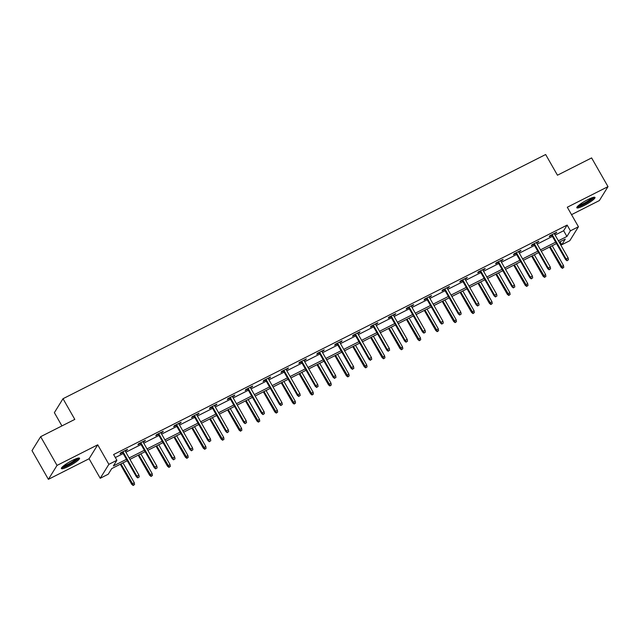 <?xml version="1.0" encoding="UTF-8"?>
<svg xmlns="http://www.w3.org/2000/svg" width="640" height="640" viewBox="0 0 640 640"><rect width="100%" height="100%" fill="white"/><g stroke="black" fill="none" stroke-linecap="round" stroke-linejoin="round"><path stroke-width="0.96" d="M68.656 466.32A10.456 1.72 150.3 0 0 79.56 458.2A10.456 1.72 150.3 0 0 72.296 460.44A10.456 1.72 150.3 0 0 61.392 468.56A10.456 1.72 150.3 0 0 68.656 466.32M584.088 205.536A10.456 1.72 150.3 0 0 594.992 197.416A10.456 1.72 150.3 0 0 587.728 199.664A10.456 1.72 150.3 0 0 576.824 207.784A10.456 1.72 150.3 0 0 584.088 205.536M127.256 460.72L111.752 468.568L108.248 474.216L100.224 478.28L108.864 464.344L116.888 460.28L113.384 465.936L126.456 459.32M89.08 458.744L97.728 444.808L57.032 465.4L40.648 436.68L32 450.616L48.384 479.336L89.08 458.744L100.224 478.28M61.928 425.912L54.368 412.648L63.008 398.712L545.656 154.52L557.456 175.208L591.616 157.92L608 186.64L567.304 207.232L578.44 226.768L569.8 240.704L561.776 244.76L565.28 239.112L559.168 242.2M571.536 214.656L599.352 200.576L608 186.64M560.056 241.752L561.776 244.76M57.032 465.4L48.384 479.336M555.088 235.056L563.64 230.728L567.144 225.08L113.616 454.536L116.888 460.28M115.328 457.544L123.184 453.576M125.872 452.216L141.064 444.528M143.752 443.168L158.952 435.48M161.64 434.12L176.832 426.432M179.52 425.072L194.72 417.384M197.408 416.024L212.6 408.336M215.288 406.976L230.488 399.288M233.176 397.928L248.368 390.24M251.056 388.872L266.256 381.192M268.944 379.824L284.136 372.144M286.832 370.776L302.024 363.088M304.712 361.728L319.904 354.04M322.6 352.68L337.792 344.992M340.48 343.632L355.672 335.944M358.368 334.584L373.56 326.896M376.248 325.536L391.44 317.848M394.136 316.488L409.328 308.8M412.016 307.44L427.216 299.752M429.904 298.392L445.096 290.704M447.784 289.344L462.984 281.656M465.672 280.296L480.864 272.608M483.552 271.248L498.752 263.56M501.44 262.2L516.632 254.512M519.32 253.152L534.52 245.464M537.208 244.104L552.4 236.416M554.488 234L556.736 232.224L549.856 235.704L549.272 236.64L551.8 235.36M536.608 243.048L538.848 241.272L531.968 244.752L531.384 245.688L533.92 244.408M518.72 252.096L520.968 250.32L514.088 253.8L513.504 254.736L516.032 253.456M500.84 261.144L503.08 259.368L496.2 262.848L495.616 263.784L498.152 262.504M482.952 270.192L485.2 268.416L478.32 271.896L477.736 272.832L480.264 271.552M465.072 279.24L467.312 277.464L460.432 280.944L459.848 281.88L462.376 280.608M447.184 288.288L449.432 286.512L442.552 289.992L441.968 290.936L444.496 289.656M429.304 297.336L431.544 295.56L424.664 299.04L424.08 299.984L426.608 298.704M411.416 306.392L413.664 304.608L406.784 308.088L406.2 309.032L408.728 307.752M393.536 315.44L395.776 313.656L388.896 317.136L388.312 318.08L390.84 316.8M375.648 324.488L377.896 322.704L371.016 326.184L370.432 327.128L372.96 325.848M357.768 333.536L360.008 331.752L353.128 335.232L352.544 336.176L355.072 334.896M339.88 342.584L342.12 340.8L335.248 344.28L334.664 345.224L337.192 343.944M322 351.632L324.24 349.848L317.36 353.328L316.776 354.272L319.304 352.992M304.112 360.68L306.352 358.896L299.48 362.376L298.896 363.32L301.424 362.04M286.224 369.728L288.472 367.944L281.592 371.424L281.008 372.368L283.536 371.088M268.344 378.776L270.584 376.992L263.712 380.472L263.12 381.416L265.656 380.136M250.456 387.824L252.704 386.04L245.824 389.52L245.24 390.464L247.768 389.184M232.576 396.872L234.816 395.088L227.936 398.568L227.352 399.512L229.888 398.232M214.688 405.92L216.936 404.136L210.056 407.616L209.472 408.56L212 407.28M196.808 414.968L199.048 413.184L192.168 416.664L191.584 417.608L194.12 416.328M178.92 424.016L181.168 422.232L174.288 425.712L173.704 426.656L176.232 425.376M161.04 433.064L163.28 431.28L156.4 434.76L155.816 435.704L158.344 434.424M143.152 442.112L145.4 440.328L138.52 443.808L137.936 444.752L140.464 443.472M125.272 451.16L127.512 449.384L120.632 452.864L120.048 453.8L122.576 452.52M97.728 444.808L108.864 464.344M567.144 225.08L570.416 230.824L578.44 226.768M40.648 436.68L74.808 419.392L63.008 398.712M556.48 243.568L541.288 251.248M538.592 252.616L523.4 260.296M520.712 261.664L505.52 269.352M502.824 270.712L487.632 278.4M484.944 279.76L469.752 287.448M467.056 288.808L451.864 296.496M449.176 297.856L433.976 305.544M431.288 306.904L416.096 314.592M413.408 315.952L398.208 323.64M395.52 325L380.328 332.688M377.64 334.048L362.44 341.736M359.752 343.096L344.56 350.784M341.872 352.144L326.672 359.832M323.984 361.192L308.792 368.88M306.096 370.24L290.904 377.928M288.216 379.288L273.024 386.976M270.328 388.336L255.136 396.024M252.448 397.384L237.256 405.072M234.56 406.432L219.368 414.12M216.68 415.48L201.488 423.168M198.792 424.528L183.6 432.216M180.912 433.576L165.72 441.264M163.024 442.624L147.832 450.312M145.144 451.672L129.944 459.36M558.368 240.8L566.912 236.472L570.416 230.824M129.144 457.96L144.344 450.272M147.032 448.912L162.224 441.224M164.912 439.864L180.112 432.176M182.8 430.816L197.992 423.128M200.68 421.768L215.88 414.08M218.568 412.72L233.76 405.032M236.456 403.672L251.648 395.984M254.336 394.624L269.528 386.936M272.224 385.576L287.416 377.888M290.104 376.52L305.296 368.84M307.992 367.472L323.184 359.792M325.872 358.424L341.064 350.736M343.76 349.376L358.952 341.688M361.64 340.328L376.84 332.64M379.528 331.28L394.72 323.592M397.408 322.232L412.608 314.544M415.296 313.184L430.488 305.496M433.176 304.136L448.376 296.448M451.064 295.088L466.256 287.4M468.944 286.04L484.144 278.352M486.832 276.992L502.024 269.304M504.712 267.944L519.912 260.256M522.6 258.896L537.792 251.208M540.488 249.848L555.68 242.16M563.64 230.728L566.912 236.472M555.864 232.664L556.152 233.16M537.984 241.712L538.264 242.208M520.096 250.76L520.384 251.256M502.208 259.808L502.496 260.304M484.328 268.856L484.616 269.352M466.44 277.904L466.728 278.4M448.56 286.952L448.848 287.448M430.672 296L430.96 296.504M412.792 305.048L413.08 305.552M394.904 314.096L395.192 314.6M377.024 323.144L377.304 323.648M359.136 332.192L359.424 332.696M341.256 341.24L341.536 341.744M323.368 350.288L323.656 350.792M305.488 359.336L305.768 359.84M287.6 368.384L287.888 368.888M269.72 377.432L270 377.936M251.832 386.48L252.12 386.984M233.952 395.528L234.232 396.032M216.064 404.576L216.352 405.08M198.176 413.624L198.464 414.128M180.296 422.672L180.584 423.176M162.408 431.72L162.696 432.224M144.528 440.768L144.816 441.272M126.64 449.824L126.928 450.32M551.512 234.864L565.664 259.672L566.088 258.992L552.144 234.544M567.304 260.408L568.448 259.824L567.304 260.408L566.088 258.992L568.152 257.952L554.208 233.504M565.664 259.672L567.072 260.784M568.448 259.824L568.152 257.952M562.4 268.32L563.776 267.36L562.4 268.32L560.992 267.208L563.48 265.48L552.208 245.728M562.632 267.944L550.144 246.768M560.992 267.208L549.52 247.088M563.48 265.48L563.776 267.36M593.28 197.384A9.048 1.488 -29.7 0 1 586.552 202.728A9.048 1.488 -29.7 0 1 577.896 206.344A9.048 1.488 -29.7 0 1 577.664 206.288M577.024 207.04A10.392 1.712 150.3 0 0 586.232 203.168A10.392 1.712 150.3 0 0 594.256 197.216M578.656 205.392A8.384 1.384 150.3 0 0 585.744 202.304A8.384 1.384 150.3 0 0 592.008 197.776M77.848 458.16A9.048 1.488 -29.7 0 1 68.376 465A9.048 1.488 -29.7 0 1 62.232 467.064M63.216 466.168A8.384 1.384 150.3 0 0 68.16 464.24A8.384 1.384 150.3 0 0 76.576 458.552M61.592 467.816A10.392 1.712 150.3 0 0 68.144 465.376A10.392 1.712 150.3 0 0 78.824 457.992M533.632 243.912L547.784 268.72L548.2 268.04L534.256 243.592M549.424 269.456L550.568 268.872L549.424 269.456L548.2 268.04L550.264 267L536.32 242.552M547.784 268.72L549.184 269.832M550.568 268.872L550.264 267M515.744 252.96L529.896 277.768L530.32 277.088L516.376 252.64M531.536 278.504L532.68 277.92L531.536 278.504L530.32 277.088L532.384 276.048L518.44 251.6M529.896 277.768L531.304 278.88M532.68 277.92L532.384 276.048M544.512 277.368L545.896 276.408L544.512 277.368L543.112 276.256L545.592 274.536L534.328 254.776M544.752 276.992L532.264 255.816M543.112 276.256L531.632 256.136M545.592 274.536L545.896 276.408M526.632 286.416L528.008 285.456L526.632 286.416L525.224 285.304L527.712 283.584L516.44 263.824M526.864 286.04L514.376 264.864M525.224 285.304L513.752 265.184M527.712 283.584L528.008 285.456M497.864 262.008L512.016 286.816L512.432 286.136L498.488 261.688M513.656 287.552L514.8 286.968L513.656 287.552L512.432 286.136L514.496 285.096L500.552 260.648M512.016 286.816L513.416 287.928M514.8 286.968L514.496 285.096M479.976 271.056L494.128 295.864L494.552 295.192L480.608 270.736M495.768 296.6L496.912 296.024L495.768 296.6L494.552 295.192L496.616 294.144L482.672 269.696M494.128 295.864L495.536 296.976M496.912 296.024L496.616 294.144M462.096 280.104L476.248 304.912L476.664 304.24L462.72 279.784M477.88 305.648L479.032 305.072L477.88 305.648L476.664 304.24L478.728 303.192L464.784 278.744M476.248 304.912L477.648 306.024M479.032 305.072L478.728 303.192M508.744 295.464L510.128 294.504L508.744 295.464L507.344 294.352L509.824 292.632L498.552 272.872M508.976 295.088L496.496 273.912M507.344 294.352L495.864 274.232M509.824 292.632L510.128 294.504M490.864 304.512L492.24 303.552L490.864 304.512L489.456 303.4L491.944 301.68L480.672 281.92M491.096 304.136L478.608 282.96M489.456 303.4L477.984 283.28M491.944 301.68L492.24 303.552M472.976 313.56L474.36 312.6L472.976 313.56L471.576 312.448L474.056 310.728L462.784 290.968M473.208 313.184L460.72 292.008M471.576 312.448L460.096 292.328M474.056 310.728L474.36 312.6M455.096 322.608L456.472 321.648L455.096 322.608L453.688 321.496L456.176 319.776L444.904 300.016M455.328 322.232L442.84 301.056M453.688 321.496L442.216 301.376M456.176 319.776L456.472 321.648M437.208 331.656L438.592 330.696L437.208 331.656L435.808 330.544L438.288 328.824L427.016 309.064M437.44 331.28L424.952 310.104M435.808 330.544L424.328 310.424M438.288 328.824L438.592 330.696M419.328 340.704L420.704 339.744L419.328 340.704L417.92 339.592L420.408 337.872L409.136 318.112M419.56 340.328L407.072 319.152M417.92 339.592L406.448 319.472M420.408 337.872L420.704 339.744M401.44 349.752L402.824 348.792L401.44 349.752L400.04 348.64L402.52 346.92L391.248 327.16M401.672 349.376L389.184 328.2M400.04 348.64L388.56 328.52M402.52 346.92L402.824 348.792M383.56 358.8L384.936 357.84L383.56 358.8L382.152 357.688L384.64 355.968L373.368 336.208M383.792 358.424L371.304 337.256M382.152 357.688L370.68 337.568M384.64 355.968L384.936 357.84M365.672 367.848L367.056 366.888L365.672 367.848L364.272 366.736L366.752 365.016L355.48 345.256M365.904 367.472L353.416 346.304M364.272 366.736L352.792 346.616M366.752 365.016L367.056 366.888M347.784 376.896L349.168 375.936L347.784 376.896L346.384 375.784L348.864 374.064L337.6 354.304M348.024 376.52L335.536 355.352M346.384 375.784L334.904 355.664M348.864 374.064L349.168 375.936M329.904 385.944L331.28 384.992L329.904 385.944L328.496 384.832L330.984 383.112L319.712 363.352M330.136 385.568L317.648 364.4M328.496 384.832L317.024 364.712M330.984 383.112L331.28 384.992M312.016 394.992L313.4 394.04L312.016 394.992L310.616 393.88L313.096 392.16L301.832 372.4M312.256 394.616L299.768 373.448M310.616 393.88L299.136 373.76M313.096 392.16L313.4 394.04M294.136 404.04L295.512 403.088L294.136 404.04L292.728 402.928L295.216 401.208L283.944 381.448M294.368 403.664L281.88 382.496M292.728 402.928L281.256 382.808M295.216 401.208L295.512 403.088M276.248 413.088L277.632 412.136L276.248 413.088L274.848 411.976L277.328 410.256L266.064 390.496M276.488 412.712L264 391.544M274.848 411.976L263.368 391.856M277.328 410.256L277.632 412.136M258.368 422.136L259.744 421.184L258.368 422.136L256.96 421.024L259.448 419.304L248.176 399.544M258.6 421.76L246.112 400.592M256.96 421.024L245.488 400.904M259.448 419.304L259.744 421.184M240.48 431.184L241.864 430.232L240.48 431.184L239.08 430.072L241.56 428.352L230.296 408.592M240.72 430.808L228.232 409.64M239.08 430.072L227.6 409.952M241.56 428.352L241.864 430.232M222.6 440.232L223.976 439.28L222.6 440.232L221.192 439.12L223.68 437.4L212.408 417.64M222.832 439.856L210.344 418.688M221.192 439.12L209.72 419M223.68 437.4L223.976 439.28M204.712 449.28L206.096 448.328L204.712 449.28L203.312 448.176L205.792 446.448L194.52 426.688M204.944 448.904L192.464 427.736M203.312 448.176L191.832 428.056M205.792 446.448L206.096 448.328M186.832 458.328L188.208 457.376L186.832 458.328L185.424 457.224L187.912 455.496L176.64 435.736M187.064 457.952L174.576 436.784M185.424 457.224L173.952 437.104M187.912 455.496L188.208 457.376M444.208 289.152L458.36 313.96L458.784 313.288L444.84 288.832M460 314.696L461.144 314.12L460 314.696L458.784 313.288L460.848 312.24L446.896 287.792M458.36 313.96L459.768 315.072M461.144 314.12L460.848 312.24M426.328 298.2L440.48 323.008L440.896 322.336L426.952 297.88M442.112 323.744L443.264 323.168L442.112 323.744L440.896 322.336L442.96 321.288L429.016 296.84M440.48 323.008L441.88 324.12M443.264 323.168L442.96 321.288M408.44 307.248L422.592 332.056L423.016 331.384L409.064 306.928M424.232 332.792L425.376 332.216L424.232 332.792L423.016 331.384L425.08 330.336L411.128 305.888M422.592 332.056L424 333.168M425.376 332.216L425.08 330.336M390.56 316.296L404.712 341.104L405.128 340.432L391.184 315.976M406.344 341.84L407.496 341.264L406.344 341.84L405.128 340.432L407.192 339.384L393.248 314.936M404.712 341.104L406.112 342.216M407.496 341.264L407.192 339.384M372.672 325.344L386.824 350.152L387.248 349.48L373.296 325.024M388.464 350.888L389.608 350.312L388.464 350.888L387.248 349.48L389.312 348.432L375.36 323.984M386.824 350.152L388.232 351.264M389.608 350.312L389.312 348.432M354.792 334.392L368.944 359.208L369.36 358.528L355.416 334.072M370.576 359.936L371.728 359.36L370.576 359.936L369.36 358.528L371.424 357.48L357.48 333.032M368.944 359.208L370.344 360.312M371.728 359.36L371.424 357.48M336.904 343.44L351.056 368.256L351.48 367.576L337.528 343.12M352.696 368.984L353.84 368.408L352.696 368.984L351.48 367.576L353.544 366.528L339.592 342.08M351.056 368.256L352.464 369.36M353.84 368.408L353.544 366.528M319.016 352.488L333.176 377.304L333.592 376.624L319.648 352.176M334.808 378.032L335.96 377.456L334.808 378.032L333.592 376.624L335.656 375.576L321.712 351.128M333.176 377.304L334.576 378.408M335.96 377.456L335.656 375.576M301.136 361.536L315.288 386.352L315.712 385.672L301.76 361.224M316.928 387.08L318.072 386.504L316.928 387.08L315.712 385.672L317.776 384.624L303.824 360.176M315.288 386.352L316.696 387.464M318.072 386.504L317.776 384.624M283.248 370.584L297.4 395.4L297.824 394.72L283.88 370.272M299.04 396.128L300.184 395.552L299.04 396.128L297.824 394.72L299.888 393.672L285.944 369.224M297.4 395.4L298.808 396.512M300.184 395.552L299.888 393.672M265.368 379.632L279.52 404.448L279.944 403.768L265.992 379.32M281.16 405.184L282.304 404.6L281.16 405.184L279.944 403.768L282 402.72L268.056 378.272M279.52 404.448L280.92 405.56M282.304 404.6L282 402.72M247.48 388.68L261.632 413.496L262.056 412.816L248.112 388.368M263.272 414.232L264.416 413.648L263.272 414.232L262.056 412.816L264.12 411.776L250.176 387.32M261.632 413.496L263.04 414.608M264.416 413.648L264.12 411.776M229.6 397.728L243.752 422.544L244.168 421.864L230.224 397.416M245.392 423.28L246.536 422.696L245.392 423.28L244.168 421.864L246.232 420.824L232.288 396.368M243.752 422.544L245.152 423.656M246.536 422.696L246.232 420.824M211.712 406.776L225.864 431.592L226.288 430.912L212.344 406.464M227.504 432.328L228.648 431.744L227.504 432.328L226.288 430.912L228.352 429.872L214.408 405.416M225.864 431.592L227.272 432.704M228.648 431.744L228.352 429.872M193.832 415.824L207.984 440.64L208.4 439.96L194.456 415.512M209.624 441.376L210.768 440.792L209.624 441.376L208.4 439.96L210.464 438.92L196.52 414.464M207.984 440.64L209.384 441.752M210.768 440.792L210.464 438.92M175.944 424.872L190.096 449.688L190.52 449.008L176.576 424.56M191.736 450.424L192.88 449.84L191.736 450.424L190.52 449.008L192.584 447.968L178.64 423.512M190.096 449.688L191.504 450.8M192.88 449.84L192.584 447.968M158.064 433.928L172.216 458.736L172.632 458.056L158.688 433.608M173.848 459.472L175 458.888L173.848 459.472L172.632 458.056L174.696 457.016L160.752 432.56M172.216 458.736L173.616 459.848M175 458.888L174.696 457.016M140.176 442.976L154.328 467.784L154.752 467.104L140.808 442.656M155.968 468.52L157.112 467.936L155.968 468.52L154.752 467.104L156.816 466.064L142.864 441.608M154.328 467.784L155.736 468.896M157.112 467.936L156.816 466.064M168.944 467.376L170.328 466.424L168.944 467.376L167.544 466.272L170.024 464.544L158.752 444.784M169.176 467L156.688 445.832M167.544 466.272L156.064 446.152M170.024 464.544L170.328 466.424M151.064 476.432L152.44 475.472L151.064 476.432L149.656 475.32L152.144 473.592L140.872 453.84M151.296 476.048L138.808 454.88M149.656 475.32L138.184 455.2M152.144 473.592L152.44 475.472M122.296 452.024L136.448 476.832L136.864 476.152L122.92 451.704M138.08 477.568L139.232 476.984L138.08 477.568L136.864 476.152L138.928 475.112L124.984 450.656M136.448 476.832L137.848 477.944M139.232 476.984L138.928 475.112M133.176 485.48L134.56 484.52L133.176 485.48L131.776 484.368L134.256 482.64L122.984 462.888M133.408 485.096L120.92 463.928M131.776 484.368L120.296 464.248M134.256 482.64L134.56 484.52"/></g></svg>
